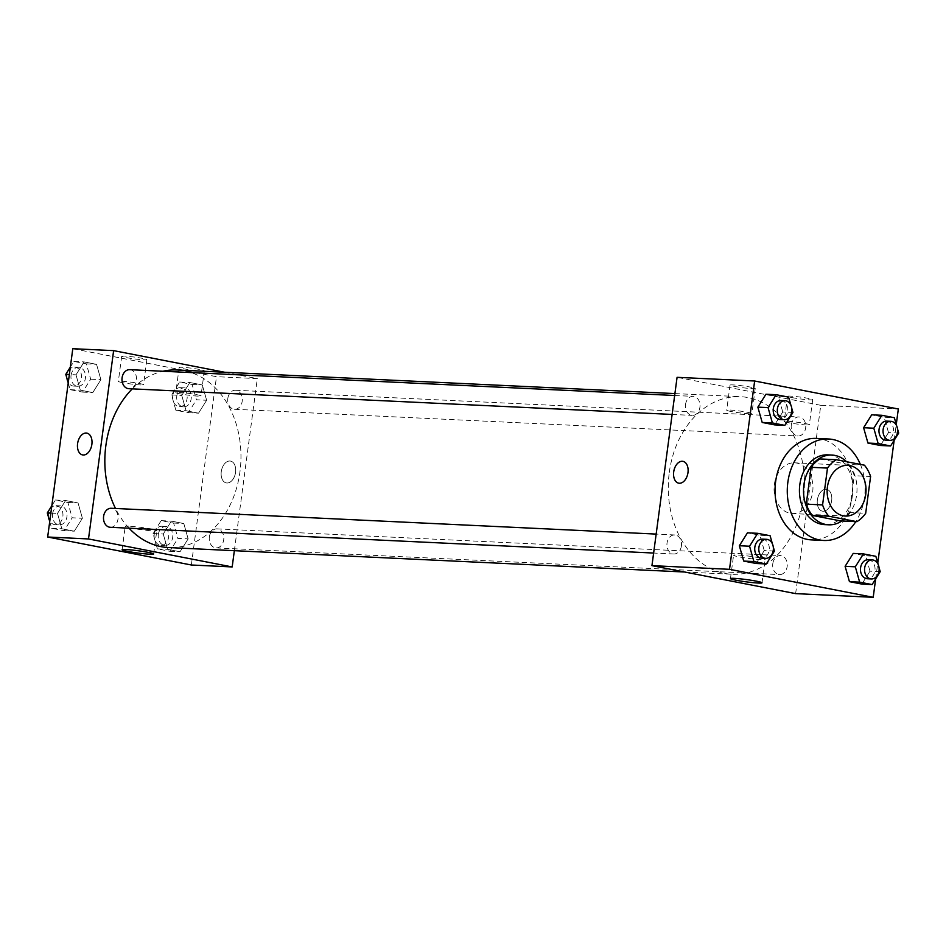 <?xml version="1.0" encoding="UTF-8"?>
<svg xmlns="http://www.w3.org/2000/svg" width="946" height="946" viewBox="0 0 946 946"><rect width="100%" height="100%" fill="white"/><g stroke="black" fill="none" stroke-linecap="round" stroke-linejoin="round"><path stroke-width="0.71" stroke-dasharray="4.73 3.55" d="M774.348 484.458A25.4 19.428 -87.3 0 1 794.711 462.819A25.4 19.428 -87.3 0 1 812.921 489.106A25.4 19.428 -87.3 0 1 792.31 513.548A25.4 19.428 -87.3 0 1 774.348 484.458M819.969 458.94L848.077 464.415L864.408 465.184M848.077 464.415A34.103 26.098 -87.3 0 1 854.273 475.708L870.604 476.477M840.545 520.915A34.103 26.098 -87.3 0 0 849.354 512.543L854.273 475.708M841.869 520.974A34.919 26.725 92.7 0 0 846.552 461.707M827.833 454.849A34.919 26.725 -87.3 0 1 830.777 455.203A34.919 26.725 -87.3 0 1 852.736 492.937A34.919 26.725 -87.3 0 1 824.522 524.616M849.354 512.543L865.685 513.311M860.375 464.403A50.788 38.869 -87.3 0 1 855.799 521.636M816.327 438.412A50.788 38.869 -87.3 0 1 852.748 490.986A50.788 38.869 -87.3 0 1 811.526 539.894M875.665 578.905L877.77 563.059M894.159 440.292L896.264 424.458M792.949 412.456L782.744 411.971L774.632 424.884L782.744 411.971L778.404 396.646L765.964 394.222L778.404 396.646L788.609 397.119M898.7 433.055L888.495 432.57L880.383 445.483L888.495 432.57L884.155 417.233L871.715 414.809L884.155 417.233L894.36 417.718M880.206 571.656L870.001 571.171L861.889 584.084L870.001 571.171L865.661 555.834L853.221 553.422L865.661 555.834L875.866 556.319M774.455 551.057L764.25 550.584L756.138 563.485L764.25 550.584L759.91 535.247L747.47 532.823L759.91 535.247L770.115 535.732M823.055 511.23A11.116 7.107 -79 0 0 831.593 501.096A11.116 7.107 -79 0 0 826.65 489.342A11.116 7.107 -79 0 0 817.545 498.885A11.116 7.107 -79 0 0 822.405 511.147A11.116 7.107 -79 0 0 823.055 511.23A11.116 7.107 101 0 1 822.393 511.147A11.116 7.107 101 0 1 817.545 498.885A11.116 7.107 101 0 1 826.65 489.342A11.116 7.107 101 0 1 831.593 501.096A11.116 7.107 101 0 1 823.055 511.23M795.633 593.627L820.761 405.314L898.333 408.991M759.603 557.833A15.928 1.135 -172.4 0 0 742.811 555.432A15.928 1.135 -172.4 0 0 733.576 555.243A15.928 1.135 -172.4 0 0 749.208 558.483A15.928 1.135 -172.4 0 0 765.137 559.453A15.928 1.135 -172.4 0 0 759.603 557.833M678.72 483.17L678.72 483.17A11.116 7.107 -79 0 0 687.825 473.615A11.116 7.107 -79 0 0 682.965 461.352L682.965 461.352M791.944 397.592A12.7 0.911 -172.4 0 0 805.33 399.508A12.7 0.911 -172.4 0 0 812.697 399.661A12.7 0.911 -172.4 0 0 800.221 397.084A12.7 0.911 -172.4 0 0 787.521 396.303A12.7 0.911 -172.4 0 0 791.944 397.592M734.463 386.394A12.7 0.911 -172.4 0 0 747.848 388.309A12.7 0.911 -172.4 0 0 755.215 388.463A12.7 0.911 -172.4 0 0 742.752 385.885A12.7 0.911 -172.4 0 0 730.04 385.105A12.7 0.911 -172.4 0 0 734.463 386.394M820.761 405.314L677.076 377.324M788.586 422.696A12.7 0.911 7.6 0 1 784.175 421.408A12.7 0.911 7.6 0 1 796.875 422.188A12.7 0.911 7.6 0 1 809.338 424.766A12.7 0.911 7.6 0 1 801.972 424.612A12.7 0.911 7.6 0 1 788.586 422.696M731.116 411.51A12.7 0.911 7.6 0 1 726.694 410.209A12.7 0.911 7.6 0 1 739.405 410.99A12.7 0.911 7.6 0 1 751.869 413.568A12.7 0.911 7.6 0 1 744.502 413.426A12.7 0.911 7.6 0 1 731.116 411.51M681.416 545.877A9.519 7.284 -87.3 0 1 673.777 553.989A9.519 7.284 -87.3 0 1 666.942 544.139A9.519 7.284 -87.3 0 1 674.675 534.963A9.519 7.284 -87.3 0 1 681.416 545.877M791.294 425.073A9.519 7.284 -87.3 0 1 798.921 416.961A9.519 7.284 -87.3 0 1 805.756 426.823A9.519 7.284 -87.3 0 1 798.022 435.988A9.519 7.284 -87.3 0 1 791.294 425.073M685.531 404.474A9.519 7.284 -87.3 0 1 693.17 396.362A9.519 7.284 -87.3 0 1 700.005 406.224A9.519 7.284 -87.3 0 1 692.271 415.389A9.519 7.284 -87.3 0 1 685.531 404.474M772.799 563.674A9.519 7.284 -87.3 0 1 780.426 555.562A9.519 7.284 -87.3 0 1 787.261 565.424A9.519 7.284 -87.3 0 1 779.528 574.589A9.519 7.284 -87.3 0 1 772.799 563.674M669.295 472.421A88.889 68.017 -87.3 0 1 740.552 396.693A88.889 68.017 -87.3 0 1 804.289 488.692A88.889 68.017 -87.3 0 1 732.145 574.269A88.889 68.017 -87.3 0 1 669.295 472.421M132.286 388.865A88.889 68.017 -87.3 0 1 162.984 371.246M177.115 369.992A88.889 68.017 -87.3 0 1 240.84 462.003A88.889 68.017 -87.3 0 1 168.695 547.568M129.058 528.187A88.889 68.017 -87.3 0 1 115.518 508.475M110.327 527.3A9.519 7.284 92.7 0 0 117.966 519.188A9.519 7.284 92.7 0 0 111.226 508.274M227.844 398.384A9.519 7.284 -87.3 0 1 235.483 390.26A9.519 7.284 -87.3 0 1 242.306 400.123A9.519 7.284 -87.3 0 1 234.573 409.287A9.519 7.284 -87.3 0 1 227.844 398.384M129.72 369.673A9.519 7.284 -87.3 0 1 136.555 379.523A9.519 7.284 -87.3 0 1 128.822 388.7M209.35 536.985A9.519 7.284 -87.3 0 1 216.989 528.873A9.519 7.284 -87.3 0 1 223.812 538.723A9.519 7.284 -87.3 0 1 216.078 547.9A9.519 7.284 -87.3 0 1 209.35 536.985M224.592 372.239L257.312 378.613L216.48 376.685L72.795 348.696M234.348 550.678L257.312 378.613M201.332 371.021A12.7 0.911 -172.4 0 0 204.336 370.832A12.7 0.911 -172.4 0 0 191.872 368.254A12.7 0.911 -172.4 0 0 179.161 367.474A12.7 0.911 -172.4 0 0 183.583 368.774A12.7 0.911 -172.4 0 0 201.332 371.021M124.695 356.098A12.7 0.911 -172.4 0 0 121.691 356.287A12.7 0.911 -172.4 0 0 126.114 357.576A12.7 0.911 -172.4 0 0 139.5 359.492A12.7 0.911 -172.4 0 0 146.855 359.646A12.7 0.911 -172.4 0 0 138.684 357.694A12.7 0.911 -172.4 0 0 124.695 356.098M82.397 518.278L74.285 531.191L61.845 528.767L57.505 513.43L65.617 500.517L78.057 502.941L82.397 518.278L78.057 502.941L65.617 500.517L57.505 513.43L61.845 528.767L74.285 531.191L82.397 518.278L72.192 517.793L67.852 502.456L55.412 500.032L51.841 505.708M188.148 538.865L180.036 551.778L167.596 549.354L163.256 534.029L171.368 521.116L183.808 523.54L188.148 538.865L183.808 523.54L171.368 521.116L163.256 534.029L167.596 549.354L180.036 551.778L188.148 538.865L177.943 538.392L173.603 523.055L161.163 520.631L153.051 533.544L157.391 548.881L169.831 551.293L177.943 538.392M206.642 400.264L198.53 413.177L186.09 410.753L181.75 395.416L189.862 382.515L202.302 384.927L206.642 400.264L202.302 384.927L189.862 382.515L181.75 395.416L186.09 410.753L198.53 413.177L206.642 400.264L196.437 399.78L192.097 384.454L179.657 382.03L171.545 394.943L175.885 410.268L188.325 412.693L196.437 399.78M191.352 564.999L216.48 376.685M75.999 374.829L84.111 361.916L96.551 364.34L100.891 379.677L92.779 392.578L80.339 390.166L75.999 374.829L80.339 390.166L92.779 392.578L100.891 379.677L96.551 364.34L84.111 361.916L75.999 374.829L69.354 374.51M180.237 393.879A12.7 0.911 7.6 0 1 175.814 392.59A12.7 0.911 7.6 0 1 188.514 393.37A12.7 0.911 7.6 0 1 200.99 395.948A12.7 0.911 7.6 0 1 193.623 395.795A12.7 0.911 7.6 0 1 180.237 393.879M122.755 382.681A12.7 0.911 7.6 0 1 118.333 381.392A12.7 0.911 7.6 0 1 131.045 382.172A12.7 0.911 7.6 0 1 143.508 384.75A12.7 0.911 7.6 0 1 136.141 384.596A12.7 0.911 7.6 0 1 122.755 382.681M235.566 472.338A11.116 7.107 -79 0 0 230.54 461.092A11.116 7.107 -79 0 0 221.435 470.647A11.116 7.107 -79 0 0 226.295 482.909A11.116 7.107 -79 0 0 235.566 472.338A11.116 7.107 101 0 1 226.283 482.909A11.116 7.107 101 0 1 221.435 470.647A11.116 7.107 101 0 1 230.54 461.092A11.116 7.107 101 0 1 235.554 472.338M128.987 526.189A15.928 1.135 -172.4 0 0 125.215 526.425A15.928 1.135 -172.4 0 0 140.848 529.654A15.928 1.135 -172.4 0 0 156.788 530.635A15.928 1.135 -172.4 0 0 146.524 528.187A15.928 1.135 -172.4 0 0 128.987 526.189M82.609 454.92L82.609 454.92A11.116 7.107 -79 0 0 91.715 445.377A11.116 7.107 -79 0 0 86.855 433.114L86.855 433.114M49.736 521.542L51.64 528.282L64.08 530.706L72.192 517.793M52.562 513.962A9.519 7.284 -87.3 0 1 60.189 505.85A9.519 7.284 -87.3 0 1 67.024 515.712A9.519 7.284 -87.3 0 1 59.291 524.876A9.519 7.284 -87.3 0 1 52.562 513.962M67.852 502.456L78.057 502.941M55.412 500.032L65.617 500.517M50.859 513.11L57.505 513.43M51.64 528.282L61.845 528.767M64.08 530.706L74.285 531.191M48.494 517.155A9.519 7.284 -87.3 0 1 48.471 513.773A9.519 7.284 -87.3 0 1 56.11 505.661A9.519 7.284 -87.3 0 1 62.944 515.523A9.519 7.284 -87.3 0 1 55.211 524.687A9.519 7.284 -87.3 0 1 49.322 520.087M158.313 534.561A9.519 7.284 -87.3 0 1 165.952 526.449A9.519 7.284 -87.3 0 1 172.775 536.311A9.519 7.284 -87.3 0 1 165.042 545.475A9.519 7.284 -87.3 0 1 158.313 534.561M173.603 523.055L183.808 523.54M161.163 520.631L171.368 521.116M153.051 533.544L163.256 534.029M157.391 548.881L167.596 549.354M169.831 551.293L180.036 551.778M154.233 534.372A9.519 7.284 -87.3 0 1 161.861 526.26A9.519 7.284 -87.3 0 1 168.695 536.11A9.519 7.284 -87.3 0 1 160.962 545.286A9.519 7.284 -87.3 0 1 154.233 534.372M68.23 382.941L70.134 389.681L82.574 392.105L90.686 379.192L86.346 363.855L73.894 361.431L70.335 367.095M71.056 375.361A9.519 7.284 -87.3 0 1 78.684 367.249A9.519 7.284 -87.3 0 1 85.518 377.111A9.519 7.284 -87.3 0 1 77.785 386.275A9.519 7.284 -87.3 0 1 71.056 375.361M90.686 379.192L100.891 379.677M86.346 363.855L96.551 364.34M73.894 361.431L84.111 361.916M70.134 389.681L80.339 390.166M82.574 392.105L92.779 392.578M66.989 378.554A9.519 7.284 -87.3 0 1 66.965 375.172A9.519 7.284 -87.3 0 1 74.604 367.06A9.519 7.284 -87.3 0 1 81.439 376.922A9.519 7.284 -87.3 0 1 73.705 386.086A9.519 7.284 -87.3 0 1 67.816 381.486M176.807 395.96A9.519 7.284 -87.3 0 1 184.446 387.848A9.519 7.284 -87.3 0 1 191.269 397.71A9.519 7.284 -87.3 0 1 183.536 406.875A9.519 7.284 -87.3 0 1 176.807 395.96M192.097 384.454L202.302 384.927M179.657 382.03L189.862 382.515M171.545 394.943L181.75 395.416M175.885 410.268L186.09 410.753M188.325 412.693L198.53 413.177M172.728 395.771A9.519 7.284 -87.3 0 1 180.355 387.659A9.519 7.284 -87.3 0 1 187.19 397.509A9.519 7.284 -87.3 0 1 179.456 406.685A9.519 7.284 -87.3 0 1 172.728 395.771M773.26 546.859L772.433 543.915M762.464 539.125A9.519 7.284 -87.3 0 1 769.287 548.987A9.519 7.284 -87.3 0 1 761.554 558.152M764.25 550.584L759.91 535.247M879.011 567.446L878.184 564.514M868.215 559.725A9.519 7.284 -87.3 0 1 875.038 569.575A9.519 7.284 -87.3 0 1 867.316 578.751M870.001 571.171L865.661 555.834M791.755 408.258L790.927 405.314M780.958 400.525A9.519 7.284 -87.3 0 1 787.782 410.387A9.519 7.284 -87.3 0 1 780.048 419.551M782.744 411.971L778.404 396.646M897.506 428.845L896.678 425.913M886.709 421.124A9.519 7.284 -87.3 0 1 893.532 430.974A9.519 7.284 -87.3 0 1 885.811 440.15M888.495 432.57L884.155 417.233M847.793 465.337L794.711 462.819M845.393 516.067L792.31 513.548M762.027 582.807L765.137 559.453M730.454 578.597L733.576 555.243M787.521 396.303L784.175 421.408M812.697 399.661L809.338 424.766M730.04 385.105L726.694 410.209M755.215 388.463L751.869 413.568M684.656 572.011L732.145 574.269M674.9 393.583L740.552 396.693M674.675 534.963L656.157 534.088M673.777 553.989L653.627 553.043M234.573 409.287L798.022 435.988M235.483 390.26L798.921 416.961M672.121 414.431L692.271 415.389M674.652 395.487L693.17 396.362M216.078 547.9L779.528 574.589M216.989 528.873L780.426 555.562M179.161 367.474L175.814 392.59M204.336 370.832L200.99 395.948M121.691 356.287L118.333 381.392M146.855 359.646L143.508 384.75M153.666 553.978L156.788 530.635M122.105 549.768L125.215 526.425M55.211 524.687L59.291 524.876M56.11 505.661L60.189 505.85M160.962 545.286L165.042 545.475M161.861 526.26L165.952 526.449M73.705 386.086L77.785 386.275M74.604 367.06L78.684 367.249M179.456 406.685L183.536 406.875M180.355 387.659L184.446 387.848"/><path stroke-width="1.42" d="M827.431 486.965A25.4 19.428 -87.3 0 1 847.793 465.337A25.4 19.428 -87.3 0 1 866.004 491.624A25.4 19.428 -87.3 0 1 845.393 516.067A25.4 19.428 -87.3 0 1 827.431 486.965M828.767 516.209L856.875 521.684A34.103 26.098 -87.3 0 0 865.685 513.311L870.604 476.477A34.103 26.098 -87.3 0 0 864.408 465.184L836.311 459.721A34.103 26.098 -87.3 0 0 827.49 468.081L822.582 504.916A34.103 26.098 -87.3 0 0 828.767 516.209L812.437 515.44L840.545 520.915L856.875 521.684M827.49 468.081L811.16 467.312A34.103 26.098 -87.3 0 1 819.969 458.94L836.311 459.721M811.16 467.312L806.252 504.147L822.582 504.916M812.437 515.44A34.103 26.098 -87.3 0 1 806.252 504.147M846.552 461.707A34.919 26.725 92.7 0 0 834.869 455.404A34.919 26.725 92.7 0 0 831.912 455.05A34.919 26.725 92.7 0 0 803.568 488.656A34.919 26.725 92.7 0 0 828.601 524.805A34.919 26.725 92.7 0 0 841.869 520.974M828.601 524.805L824.522 524.616A34.919 26.725 -87.3 0 1 799.831 484.6A34.919 26.725 -87.3 0 1 827.833 454.849L831.912 455.05M855.799 521.636A50.788 38.869 -87.3 0 1 823.765 540.473A50.788 38.869 -87.3 0 1 787.852 482.271A50.788 38.869 -87.3 0 1 828.578 438.991A50.788 38.869 -87.3 0 1 860.375 464.403M823.765 540.473L811.526 539.894A50.788 38.869 -87.3 0 1 775.614 481.691A50.788 38.869 -87.3 0 1 816.327 438.412L828.578 438.991M896.264 424.458L898.333 408.991L754.648 381.002L729.52 569.315L873.205 597.304L875.665 578.905M877.77 563.059L894.159 440.292M790.927 405.314L788.609 397.119L776.169 394.707L765.964 394.222L757.852 407.135L762.192 422.46L774.632 424.884L784.837 425.369L792.949 412.456L791.755 408.258M896.678 425.913L894.36 417.718L881.92 415.294L871.715 414.809L863.603 427.722L867.943 443.059L880.383 445.483L890.588 445.968L898.7 433.055L897.506 428.845M878.184 564.514L875.866 556.319L863.426 553.895L853.221 553.422L845.109 566.323L849.449 581.66L861.889 584.084L872.106 584.569L880.206 571.656L879.011 567.446M772.433 543.915L770.115 535.732L757.675 533.308L747.47 532.823L739.358 545.736L743.698 561.073L756.138 563.485L766.343 563.97L774.455 551.057L773.26 546.859M754.648 381.002L677.076 377.324L651.948 565.649L795.633 593.627L873.205 597.304M756.481 581.187A15.928 1.135 7.6 0 1 762.027 582.807A15.928 1.135 7.6 0 1 746.087 581.825A15.928 1.135 7.6 0 1 730.454 578.597A15.928 1.135 7.6 0 1 739.701 578.786A15.928 1.135 7.6 0 1 756.481 581.187M651.948 565.649L729.52 569.315M682.965 461.352A11.116 7.107 -79 0 0 682.303 461.27A11.116 7.107 101 0 1 682.965 461.352A11.116 7.107 101 0 1 687.813 473.615A11.116 7.107 101 0 1 678.72 483.17A11.116 7.107 101 0 1 673.765 471.404A11.116 7.107 101 0 1 682.303 461.27A11.116 7.107 -79 0 0 673.777 471.404A11.116 7.107 -79 0 0 678.72 483.17M115.518 508.475A88.889 68.017 -87.3 0 1 105.846 445.72A88.889 68.017 -87.3 0 1 132.286 388.865M162.984 371.246A88.889 68.017 -87.3 0 1 177.115 369.992L674.9 393.583M684.656 572.011L168.695 547.568A88.889 68.017 -87.3 0 1 129.058 528.187M656.157 534.088L111.226 508.274A9.519 7.284 92.7 0 0 103.504 517.438A9.519 7.284 92.7 0 0 110.327 527.3L653.627 553.043M672.121 414.431L128.822 388.7A9.519 7.284 -87.3 0 1 122.093 377.785A9.519 7.284 -87.3 0 1 129.72 369.673L674.652 395.487M113.626 350.635L88.498 538.948L232.184 566.938L191.352 564.999L47.667 537.009L72.795 348.696L113.626 350.635L224.592 372.239M232.184 566.938L234.348 550.678M125.877 549.543A15.928 1.135 7.6 0 1 143.414 551.53A15.928 1.135 7.6 0 1 153.666 553.978A15.928 1.135 7.6 0 1 137.738 553.008A15.928 1.135 7.6 0 1 122.105 549.768A15.928 1.135 7.6 0 1 125.877 549.543M47.667 537.009L88.498 538.948M86.855 433.114A11.116 7.107 -79 0 0 77.584 443.674A11.116 7.107 101 0 1 86.855 433.114A11.116 7.107 101 0 1 91.703 445.377A11.116 7.107 101 0 1 82.609 454.92A11.116 7.107 101 0 1 77.584 443.674A11.116 7.107 -79 0 0 82.609 454.92M51.841 505.708L47.3 512.945L49.736 521.542M47.3 512.945L50.859 513.11M49.322 520.087A9.519 7.284 -87.3 0 1 48.494 517.155M70.335 367.095L65.794 374.344L68.23 382.941M65.794 374.344L69.354 374.51M67.816 381.486A9.519 7.284 -87.3 0 1 66.989 378.554M757.675 533.308L749.563 546.22L753.903 561.546L766.343 563.97M765.645 558.341L761.554 558.152A9.519 7.284 -87.3 0 1 754.825 547.237A9.519 7.284 -87.3 0 1 762.464 539.125L766.544 539.315A9.519 7.284 -87.3 0 1 773.367 549.177A9.519 7.284 -87.3 0 1 765.645 558.341A9.519 7.284 -87.3 0 1 758.905 547.438A9.519 7.284 -87.3 0 1 766.544 539.315M747.47 532.823L739.358 545.736L749.563 546.22M739.358 545.736L743.698 561.073L753.903 561.546M743.698 561.073L756.138 563.485M863.426 553.895L855.314 566.808L859.654 582.145L872.106 584.569M871.396 578.94L867.316 578.751A9.519 7.284 -87.3 0 1 860.576 567.837A9.519 7.284 -87.3 0 1 868.215 559.725L872.295 559.914A9.519 7.284 -87.3 0 1 879.13 569.776A9.519 7.284 -87.3 0 1 871.396 578.94A9.519 7.284 -87.3 0 1 864.656 568.026A9.519 7.284 -87.3 0 1 872.295 559.914M853.221 553.422L845.109 566.323L855.314 566.808M845.109 566.323L849.449 581.66L859.654 582.145M849.449 581.66L861.889 584.084M776.169 394.707L768.057 407.608L772.397 422.945L784.837 425.369M784.139 419.74L780.048 419.551A9.519 7.284 -87.3 0 1 773.32 408.637A9.519 7.284 -87.3 0 1 780.958 400.525L785.038 400.714A9.519 7.284 -87.3 0 1 791.861 410.576A9.519 7.284 -87.3 0 1 784.139 419.74A9.519 7.284 -87.3 0 1 777.399 408.826A9.519 7.284 -87.3 0 1 785.038 400.714M765.964 394.222L757.852 407.135L768.057 407.608M757.852 407.135L762.192 422.46L772.397 422.945M762.192 422.46L774.632 424.884M881.92 415.294L873.808 428.207L878.148 443.544L890.588 445.968M889.89 440.339L885.811 440.15A9.519 7.284 -87.3 0 1 879.071 429.236A9.519 7.284 -87.3 0 1 886.709 421.124L890.789 421.313A9.519 7.284 -87.3 0 1 897.624 431.175A9.519 7.284 -87.3 0 1 889.89 440.339A9.519 7.284 -87.3 0 1 883.15 429.425A9.519 7.284 -87.3 0 1 890.789 421.313M871.715 414.809L863.603 427.722L873.808 428.207M863.603 427.722L867.943 443.059L878.148 443.544M867.943 443.059L880.383 445.483"/></g></svg>
